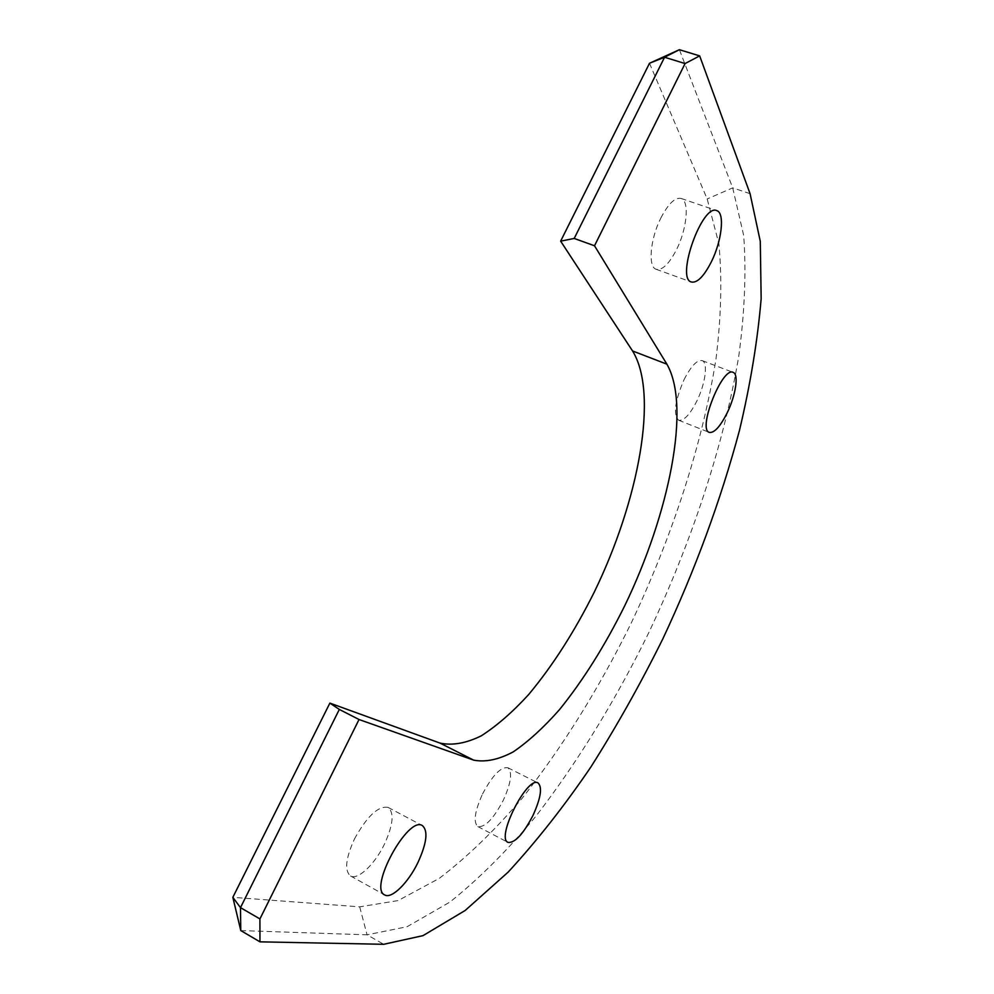 <?xml version="1.0" encoding="UTF-8"?>
<svg xmlns="http://www.w3.org/2000/svg" width="994" height="994" viewBox="0 0 994 994"><rect width="100%" height="100%" fill="white"/><g stroke="black" fill="none" stroke-linecap="round" stroke-linejoin="round"><path stroke-width="0.75" stroke-dasharray="4.97 3.73" d="M240.784 930.583L367.072 934.832L383.734 944.3M649.504 63.256L707.181 198.949L718.91 243.89C722.153 278.941 721.184 317.322 715.978 359.033C702.497 444.082 672.23 536.387 631.24 623.027C599.158 688.134 562.852 746.469 522.347 798.033C495.037 830.102 467.342 856.89 439.249 878.385L398.085 900.576L359.691 906.851L232.844 897.333M354.436 839.011C367.109 816.111 378.354 805.575 388.145 807.426C394.407 812.769 393.152 825.045 384.392 844.254C374.85 864.196 357.89 880.411 350.547 875.975C344.322 870.781 345.626 858.468 354.436 839.011M482.512 794.02C492.44 775.395 500.889 766.635 507.859 767.741C512.606 772.139 511.09 782.974 503.312 800.22C493.558 818.745 485.084 827.53 477.89 826.598C473.144 822.324 474.685 811.464 482.512 794.02M684.046 379.683C691.128 365.954 697.179 359.604 702.199 360.623C708.3 362.636 705.318 383.995 696.831 401.067C689.824 414.771 683.748 421.158 678.591 420.213C673.075 414.51 674.901 401.004 684.046 379.683M660.836 218.046C668.403 203.608 675.174 197.073 681.176 198.465C689.699 201.099 686.904 229.167 676.554 249.556C669.061 264.031 662.24 270.604 656.09 269.262C647.827 266.926 650.163 239.045 660.836 218.046M359.691 906.851L367.072 934.832L407.105 926.706L449.884 902.092C479.021 878.795 507.723 850.143 535.99 816.136C577.887 761.665 615.522 700.447 648.883 632.457C691.563 542.003 723.557 445.859 738.666 356.809C744.668 313.073 746.345 272.679 743.723 235.64L732.702 187.866L679.399 49.7M750.085 193.693L732.702 187.866L707.181 198.949M350.547 875.975L384.616 894.886M388.145 807.426L422.388 825.616M477.89 826.598L508.033 842.403M507.859 767.741L538.052 782.974M678.591 420.213L709.294 432.39M702.199 360.623L733.05 372.352M656.09 269.262L691.302 281.998M681.176 198.465L716.575 210.566"/><path stroke-width="1.49" d="M359.033 719.519L259.919 918.928L259.956 941.84L383.734 944.3L423.034 935.627L465.18 910.467L508.145 872.123C536.648 841.185 564.194 806.196 590.784 767.144C616.566 726.477 640.596 683.698 662.861 638.794C695.141 569.922 720.687 500.417 739.499 430.303C750.395 384.367 757.614 340.495 761.155 298.697L760.286 241.368L750.085 193.693L699.664 55.888L685.077 63.554L664.576 57.242L574.209 238.448L594.511 245.779L666.887 364.164C691.252 406.434 669.235 513.761 624.754 605.706C605.011 645.528 583.267 680.169 559.51 709.617C543.78 727.459 528.361 741.536 513.239 751.874C498.59 759.664 485.383 762.423 473.629 760.124L359.033 719.519L339.327 709.43L240.486 907.634L232.844 897.333L329.871 703.106L339.327 709.43M259.956 941.84L240.784 930.583L232.844 897.333M574.209 238.448L560.641 241.144L632.557 350.969C659.059 393.773 638.645 500.864 594.3 592.026C574.607 631.513 552.689 665.719 528.559 694.657C512.544 712.151 496.764 725.893 481.22 735.858C466.099 743.301 452.382 745.724 440.069 743.114L329.871 703.106M560.641 241.144L649.504 63.256L664.576 57.242L679.399 49.7L699.664 55.888M649.504 63.256L679.399 49.7M417.977 862.444C408.385 882.585 391.748 899.197 384.777 894.973C368.14 888.524 408.049 815.403 422.388 825.616C428.277 830.773 426.799 843.049 417.977 862.444M532.983 815.453C523.229 834.152 514.917 843.136 508.033 842.403C495.646 838.079 527.416 775.419 538.052 782.974C542.5 787.248 540.811 798.07 532.983 815.453M727.148 412.908C720.141 426.737 714.189 433.235 709.294 432.39C697.316 429.346 722.489 366.041 733.224 372.415C739.002 374.303 735.659 395.687 727.148 412.908M711.319 261.894C703.827 276.518 697.154 283.215 691.302 281.998C675.585 278.183 702.472 202.838 716.935 210.691C725.024 213.176 721.706 241.306 711.319 261.894M685.077 63.554L594.511 245.779M240.784 930.583L240.486 907.634L259.919 918.928M473.629 760.124L440.069 743.114M666.887 364.164L632.557 350.969"/></g></svg>
